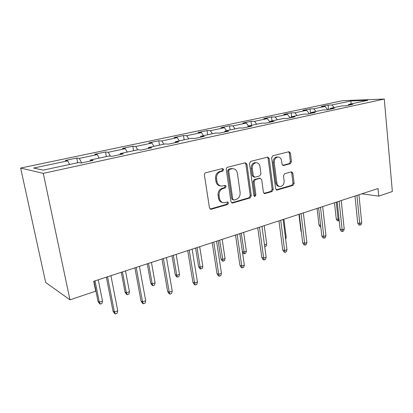 <?xml version="1.0" encoding="UTF-8"?>
<svg xmlns="http://www.w3.org/2000/svg" width="413" height="413" viewBox="0 0 413 413"><rect width="100%" height="100%" fill="white"/><g stroke="black" fill="none" stroke-linecap="round" stroke-linejoin="round"><path stroke-width="0.62" d="M223.686 169.547L222.535 168.53L205.731 172.779C204.781 173.135 204.342 173.883 204.42 175.029L209.468 207.909L211.043 209.308L227.697 204.476L228.575 202.922L227.511 201.957L224.424 202.752C221.786 202.762 220.139 201.27 219.479 198.281L219.076 195.581C218.859 192.004 220.217 189.629 223.154 188.462L225.261 187.884L226.143 186.335L225.039 185.344L222.106 186.072C219.375 186.113 217.661 184.585 216.97 181.483L216.562 178.752C216.34 175.138 217.708 172.763 220.671 171.638L222.793 171.096L223.686 169.547M220.47 185.927C218.043 185.659 216.536 184.121 215.953 181.328L215.545 178.607C215.323 174.998 216.691 172.634 219.649 171.509L221.771 170.967L222.659 169.423L222.209 168.602M210.15 209.071L226.675 204.265L227.548 202.721L227.217 202.024M222.721 202.551C220.423 202.225 219.009 200.733 218.467 198.085L218.064 195.395C217.847 191.823 219.2 189.453 222.132 188.292L224.233 187.714L225.121 186.17L224.729 185.416M290.354 163.687L291.48 161.643L290.437 153.078L289.012 151.695L272.802 155.789L271.64 157.874L275.616 188.731L276.989 190.063L293.018 185.406L294.128 183.362L292.889 173.171L291.526 171.829L284.609 173.723L283.478 175.788L284.118 180.899C284.201 184.028 283.008 185.912 280.541 186.552C278.558 186.562 277.329 185.365 276.86 182.959L274.263 162.691C274.16 159.604 275.311 157.73 277.722 157.059C279.808 157.012 281.098 158.251 281.589 160.776L282.012 164.152L283.426 165.525L290.354 163.687L289.245 163.584L290.37 161.545L289.322 153.006L288.625 151.783M43.282 173.357L69.967 299.833L95.702 291.191L93.71 281.289L378.055 188.519L378.752 196.113L392.35 191.544L384.286 99.048L43.282 173.357L20.65 168.05L342.883 100.648L384.286 99.048M246.938 164.183L245.374 162.748L227.527 167.26C226.613 167.601 226.195 168.334 226.262 169.459L230.95 201.683L232.457 203.062L250.092 197.935L251.295 195.783L246.938 164.183L245.88 164.075L245.1 162.805M250.712 161.385L267.707 157.09L269.199 158.499L273.215 189.428L272.059 191.524L264.816 193.62L263.406 192.272L261.723 179.691L260.076 178.344L255.291 179.655L254.093 181.797L255.89 194.988L254.893 196.521L253.887 195.571L249.493 163.527L250.712 161.385M328.562 109.559L328.082 105.078L321.226 106.523L325.062 106.415L313.818 108.795L310.018 108.887L302.868 110.395L306.642 110.312L294.913 112.79L291.18 112.857L283.721 114.427L287.427 114.375L275.177 116.967L271.522 116.998L263.726 118.639L267.356 118.624L254.553 121.329L250.98 121.324L242.839 123.043L246.37 123.059L232.973 125.893L229.504 125.851L220.981 127.648L224.409 127.705L210.382 130.673L207.027 130.591L198.095 132.47L201.405 132.573L186.697 135.681L183.47 135.552L174.105 137.524L177.28 137.674L161.839 140.941L158.757 140.761L148.928 142.831L151.948 143.032L135.722 146.465L132.8 146.228L122.47 148.406L125.32 148.665L108.242 152.278L105.511 151.979L94.634 154.271L97.292 154.596L79.296 158.401L76.772 158.034L65.311 160.451L67.747 160.843L33.68 168.05L43.205 170.146L78.449 162.567L81.154 163.001L93.178 160.404L90.375 160.001L90.179 161.055M328.082 105.078L331.944 104.959L350.859 100.958L367.807 100.323L348.67 104.443L352.847 104.313L345.857 105.821L341.701 105.94L330.302 108.392L334.427 108.289L327.127 109.868L323.028 109.956L311.123 112.517L315.181 112.45L307.546 114.096L303.514 114.153L291.067 116.833L295.047 116.796L287.056 118.526L283.106 118.541L270.076 121.345L273.969 121.35L265.595 123.162L261.739 123.141L248.079 126.079L251.873 126.125L243.092 128.02L239.339 127.958L225.013 131.04L228.688 131.133L219.463 133.125L215.834 133.012L200.785 136.249L204.332 136.393L194.631 138.489L191.142 138.324L175.313 141.731L178.705 141.927L168.494 144.137L165.164 143.915L148.494 147.498L151.716 147.761L140.947 150.084L137.797 149.8L120.224 153.579L123.25 153.91L111.882 156.367L108.939 156.006L90.375 160.001M327.731 109.734L325.062 106.415M315.945 111.479L313.818 108.795M330.302 108.392L329.791 109.29M309.306 113.714L306.642 110.312M297.035 115.547L294.913 112.79M311.123 112.517L310.622 113.43M290.081 117.87L287.427 114.375M277.288 119.796L275.177 116.967M291.067 116.833L290.587 117.762M269.792 121.933L267.356 118.624M256.649 124.236L254.553 121.329M270.076 121.345L269.622 122.289M248.461 125.996L246.37 123.059M235.054 128.882L232.973 125.893M248.079 126.079L247.65 127.034M226.484 130.725L224.409 127.705M212.442 133.745L210.382 130.673M225.013 131.04L224.61 132.015M203.459 135.676L201.405 132.573M188.731 138.845L186.697 135.681M200.785 136.249L200.413 137.24M179.304 140.869L177.28 137.674M163.847 144.199L161.839 140.941M175.313 141.731L174.978 142.733M153.946 146.326L151.948 143.032M137.694 149.821L135.722 146.465M148.494 147.498L148.2 148.52M127.276 152.061L125.32 148.665M110.426 156.186L108.242 152.278M120.224 153.579L119.977 154.617M99.203 158.102L97.292 154.596M81.66 162.892L79.296 158.401M69.611 164.467L67.747 160.843M69.967 299.833L45.667 282.466L20.65 168.05M361.773 193.826L378.752 196.113M351.107 103.916L350.859 100.958M334.071 107.581L331.944 104.959M348.67 104.443L348.138 105.33M77.701 162.727L76.772 158.034M106.368 156.563L105.511 151.979M133.595 150.704L132.8 146.228M159.49 145.133L158.757 140.761M184.146 139.831L183.47 135.552M207.656 134.772L207.027 130.591M230.087 129.945L229.504 125.851M251.522 125.335L250.98 121.324M272.022 120.926L271.522 116.998M291.645 116.709L291.18 112.857M310.535 113.451L310.018 108.887M231.605 202.824L249.039 197.75L250.237 195.597L245.88 164.075M229.571 169.361L228.688 170.899L232.772 199.128L233.83 200.093L236.169 199.433C239.003 198.261 240.32 195.927 240.113 192.437L237.398 173.29C236.732 170.166 235.028 168.633 232.297 168.7L229.571 169.361L228.534 169.237L227.656 170.77L228.688 170.899M233.35 200L231.739 198.932L227.656 170.77M232.746 168.669L231.259 168.576L230.733 168.68L231.77 168.798M228.534 169.237L230.733 168.68M264.01 193.387L270.974 191.358L272.126 189.262L268.109 158.406L267.376 157.167M259.736 178.24L254.227 179.51L253.03 181.648L254.826 194.807L255.89 194.988M254.176 196.227L254.826 194.807M259.968 166.511C259.441 163.946 258.089 162.686 255.91 162.737C253.37 163.429 252.162 165.355 252.286 168.519L253.283 175.85L254.96 177.213L259.751 175.912L260.939 173.79L259.968 166.511M256.07 162.722L254.836 162.634C252.302 163.326 251.099 165.246 251.218 168.406L252.286 168.519M254.212 177.177L252.219 175.716L251.218 168.406M282.673 165.334L289.245 163.584M277.779 157.054L276.622 156.971C274.217 157.642 273.065 159.511 273.169 162.588L274.263 162.691M279.296 186.408C277.386 186.33 276.214 185.132 275.77 182.814L273.169 162.588M276.199 189.835L291.908 185.256L293.018 183.212L291.774 173.047L291.17 171.911M102.501 301.108L101.965 303.467L100.194 304.082L99.476 303.617L98.02 301.382L99.306 302.218L102.501 301.108L98.263 279.802M100.194 304.082L99.306 302.218L95.031 280.855M98.02 301.382L93.973 281.201M106.347 277.164L112.992 311.082L114.416 312.006L107.535 276.777M117.736 310.808L117.147 313.281L115.31 313.952L114.416 312.006L117.736 310.808L110.921 275.672M115.31 313.952L114.515 313.431L112.992 311.082M129.445 291.754L128.887 294.066L127.199 294.655L126.435 294.226L125.031 292.043L126.404 292.812L129.445 291.754L125.521 270.913M127.199 294.655L126.404 292.812L122.444 271.914M125.031 292.043L121.277 272.296M155.081 282.859L154.508 285.125L152.903 285.682L152.092 285.285L150.735 283.148L152.185 283.86L155.081 282.859L151.447 262.451M152.903 285.682L152.185 283.86L148.52 263.406M150.735 283.148L147.26 263.819M134.901 267.851L141.019 301L142.542 301.851L136.207 267.423M145.691 300.716L145.087 303.137L143.337 303.772L142.542 301.851L145.691 300.716L139.418 266.375M143.337 303.772L142.49 303.292L141.019 301M161.989 259.013L167.632 291.428L169.237 292.213L163.398 258.553M172.231 291.134L171.607 293.504L169.944 294.108L169.237 292.213L172.231 291.134L166.444 257.557M169.944 294.108L169.051 293.669L167.632 291.428M179.51 274.377L178.922 276.602L177.394 277.133L176.547 276.762L175.231 274.676L176.754 275.337L179.51 274.377L176.144 254.393M177.394 277.133L176.754 275.337L173.357 255.301M175.231 274.676L172.009 255.745M202.819 266.287L202.215 268.465L200.754 268.977L199.871 268.636L198.596 266.591L200.181 267.201L202.819 266.287L199.696 246.711M200.754 268.977L200.181 267.201L197.032 247.578M198.596 266.591L195.612 248.043M225.07 258.564L224.46 260.701L223.066 261.192L222.153 260.871L220.914 258.874L222.555 259.436L225.07 258.564L222.179 239.375M223.066 261.192L219.639 240.201M220.914 258.874L218.141 240.691M187.724 250.614L192.928 282.327L194.606 283.055L189.221 250.123M197.455 282.027L196.815 284.35L195.235 284.924L194.606 283.055L197.455 282.027L192.122 249.178M195.235 284.924L194.301 284.516L192.928 282.327M212.205 242.627L217.001 273.669L218.745 274.335L213.784 242.111M221.456 273.36L220.805 275.636L219.303 276.183L218.745 274.335L221.456 273.36L216.541 241.213M219.303 276.183L218.332 275.807L217.001 273.669M235.513 235.023L239.943 265.414L241.744 266.034L237.17 234.481M244.331 265.1L243.665 267.335L242.235 267.856L241.744 266.034L244.331 265.1L239.793 233.624M242.235 267.856L241.233 267.505L239.943 265.414M242.374 251.527L243.938 252.013L246.349 251.176L243.665 232.364M246.349 251.176L245.725 253.277L244.393 253.747L241.233 233.159M244.393 253.747L243.453 253.453L242.405 251.744M257.743 227.769L261.832 257.542L263.68 258.115L259.462 227.212M266.148 257.222L265.476 259.416L264.108 259.911L263.68 258.115L266.148 257.222L261.966 226.391M264.108 259.911L263.081 259.591L261.832 257.542M264.475 244.888L266.705 244.109L264.217 225.658M266.705 244.109L266.075 246.174L264.707 246.597M264.8 246.623L264.583 245.704M278.961 220.847L282.729 250.02L284.629 250.552L280.737 220.268M286.983 249.7L286.302 251.853L284.996 252.322L284.629 250.552L286.983 249.7L283.127 219.489M284.996 252.322L283.943 252.028L282.729 250.02M285.44 237.609L286.204 237.341L283.901 219.236M286.204 237.341L285.636 239.153M299.239 214.233L302.714 242.834L304.649 243.324L301.056 213.64M306.9 242.508L306.214 244.62L304.964 245.074L304.649 243.324L306.9 242.508L303.343 212.891M304.964 245.074L303.891 244.801L302.714 242.834M301.376 231.853L300.974 231.177L298.924 214.332M300.974 231.177L301.304 231.249M318.63 207.904L321.835 235.957L323.802 236.406L320.493 207.295M325.96 235.627L325.268 237.697L324.071 238.136L323.802 236.406L325.96 235.627L322.682 206.583M324.071 238.136L322.981 237.878L321.835 235.957M320.803 226.923L320.044 226.763L318.97 224.951L317.07 208.415M318.97 224.951L320.617 225.297M337.199 201.849L340.152 229.365L342.15 229.783L339.104 201.224M344.215 229.034L343.518 231.068L342.372 231.486L342.15 229.783L344.215 229.034L341.2 200.542M342.372 231.486L341.262 231.254L340.152 229.365M339.218 220.64L337.297 220.754L336.249 218.973L338.108 219.329L336.259 202.153M338.33 220.95L338.108 219.329L339.042 219.004M336.249 218.973L334.489 202.731M354.994 196.041L357.715 223.051L359.733 223.433L356.93 195.411M361.716 222.715L361.019 224.718L359.919 225.116L359.733 223.433L361.716 222.715L358.938 194.755M359.919 225.116L358.794 224.899L357.715 223.051M219.649 171.509L220.671 171.638M215.545 178.607L216.562 178.752M215.953 181.328L216.97 181.483M224.233 187.714L225.261 187.884M222.132 188.292L223.154 188.462M218.064 195.395L219.076 195.581M218.467 198.085L219.479 198.281M226.675 204.265L227.697 204.476M210.315 209.03L211.317 209.257M221.771 170.967L222.793 171.096M250.237 195.597L251.295 195.783M249.039 197.75L250.092 197.935M231.678 202.804L232.71 203.01M231.739 198.932L232.772 199.128M268.109 158.406L269.199 158.499M272.126 189.262L273.215 189.428M270.974 191.358L272.059 191.524M264.046 193.413L265.038 193.573M259.003 178.204L260.076 178.344M254.227 179.51L255.291 179.655M253.03 181.648L254.093 181.797M252.219 175.716L253.283 175.85M282.822 165.422L283.581 165.494M275.77 182.814L276.86 182.959M291.774 173.047L292.889 173.171M293.018 183.212L294.128 183.362M291.908 185.256L293.018 185.406M276.271 189.882L277.2 190.026M289.322 153.006L290.437 153.078M290.37 161.545L291.48 161.643M210.243 209.128L211.043 209.308M231.76 202.917L232.457 203.062M231.259 168.576L232.297 168.7M264.243 193.521L264.816 193.62M259.188 178.168L260.262 178.308M254.465 196.443L254.893 196.521M254.836 162.634L255.91 162.737M282.967 165.479L283.426 165.525M276.622 156.971L277.722 157.059M276.457 189.985L276.989 190.063"/></g></svg>
